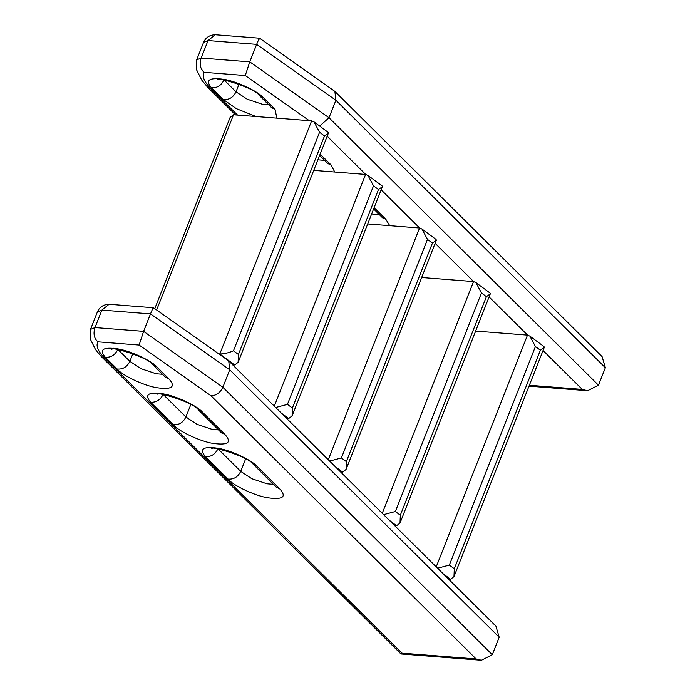 <?xml version="1.0" encoding="UTF-8"?>
<svg xmlns="http://www.w3.org/2000/svg" width="695" height="695" viewBox="0 0 695 695"><rect width="100%" height="100%" fill="white"/><g stroke="black" fill="none" stroke-linecap="round" stroke-linejoin="round"><path stroke-width="1.04" d="M228.707 360.905L153.473 307.746L109.089 304.271L101.878 310.092L94.998 327.571L90.506 329.395L90.263 338.986L95.467 349.472L101.261 356.509L105.101 358.524C98.064 351.47 95.667 345.91 97.899 341.836C94.068 338.361 93.095 333.609 94.998 327.571L143.604 331.367L139.113 345.059L210.915 395.698C216.102 395.724 220.08 392.91 222.852 387.263L143.604 331.367L150.494 313.888L229.732 369.783L222.852 387.263L492.303 654.716L499.184 637.237L495.935 626.152L228.707 360.905L229.732 369.783L499.184 637.237M153.456 308.632C153.682 306.695 152.691 308.45 150.494 313.888L101.878 310.092L97.387 311.916L90.506 329.404M132.867 353.703L129.861 361.339L117.837 349.429C115.049 355.084 110.852 357.69 105.266 357.239L117.16 369.028C122.824 369.54 127.055 366.986 129.861 361.339L140.981 368.689L156.123 373.754L162.508 374.292M245.613 458.952L240.713 471.375L217.943 448.796C215.129 454.4 210.941 457.006 205.373 456.606L228.021 479.064C233.685 479.576 237.916 477.022 240.713 471.375L251.842 478.725L266.976 483.79L273.361 484.328M190.812 404.551L185.912 416.983L163.143 394.404C160.337 400.007 156.14 402.613 150.572 402.214L173.22 424.662C178.884 425.184 183.115 422.621 185.912 416.983L197.041 424.332L212.175 429.397L218.56 429.936M210.915 395.698L476.11 658.938L481.426 660.25L492.303 654.716M476.11 658.938L401.918 653.144L400.893 653.917L101.331 356.57M117.16 369.028C121.981 375.352 144.43 385.916 156.94 387.74C172.151 389.843 176.113 386.846 168.807 378.758L165.288 377.055L153.213 365.049L156.974 366.977C151.553 360.662 130 350.706 117.794 348.89C103.042 346.788 98.864 349.576 105.266 357.239M228.021 479.064C232.834 485.388 255.282 495.952 267.801 497.776C283.013 499.879 286.966 496.89 279.668 488.793L276.15 487.091L253.319 464.416L257.081 466.345C251.66 460.029 230.106 450.073 217.909 448.258C203.157 446.155 198.978 448.944 205.373 456.606M173.22 424.662C178.033 430.996 200.49 441.56 213 443.384C228.212 445.486 232.165 442.489 224.867 434.392L221.349 432.698L198.518 410.015L202.28 411.953C196.859 405.637 175.305 395.681 163.108 393.857C148.356 391.763 144.178 394.543 150.572 402.214M373.519 185.843L378.48 189.526L292.395 408.052L287.435 404.377L373.519 185.843L367.968 175.427L365.596 174.428L313.732 170.379M292.395 408.052L292.082 415.905L288.668 418.564L286.635 418.399M378.48 189.526L382.354 186.746L382.111 185.904L367.968 175.427M287.435 404.377L275.663 407.513M481.453 292.977L486.413 296.661L400.329 515.186L395.368 511.511L481.453 292.977L475.901 282.561L473.53 281.562L421.665 277.514M400.329 515.186L400.016 523.048L396.602 525.698L394.569 525.533M486.413 296.661L490.288 293.881L490.045 293.038L475.901 282.561M395.368 511.511L383.597 514.648M535.419 346.544L540.38 350.228L454.295 568.753L449.335 565.078L535.419 346.544L529.868 336.128L527.496 335.129L475.632 331.081M454.295 568.753L453.983 576.615L450.568 579.265L448.536 579.1M540.38 350.228L544.255 347.448L544.011 346.605L529.868 336.128M449.335 565.078L437.563 568.215M427.486 239.41L432.446 243.094L346.362 461.619L341.401 457.944L427.486 239.41L421.935 228.994L419.563 227.995L367.698 223.946M346.362 461.619L346.049 469.472L342.635 472.131L340.602 471.966M432.446 243.094L436.321 240.314L436.078 239.471L421.935 228.994M341.401 457.944L329.63 461.08M154.776 308.667L230.114 117.412L233.529 114.762L311.629 120.861L219.811 353.964L218.89 353.885M238.428 354.485L233.468 350.81L319.552 132.276L314.001 121.86L328.144 132.337L328.387 133.179L324.513 135.959L238.428 354.485L238.116 362.338L234.702 364.997L232.669 364.832M233.468 350.81C228.377 352.956 223.825 354.007 219.811 353.964L234.702 364.997M314.001 121.86L311.629 120.861M334.877 91.392L259.617 38.216L215.259 34.759L208.048 40.571L201.159 58.05L196.668 59.883L203.557 42.395L208.048 40.571L256.655 44.367L249.766 61.855L201.159 58.05C199.265 64.088 200.238 68.84 204.069 72.315L245.274 75.538L249.766 61.855L329.013 117.742L335.902 100.262L605.354 367.716L602.096 356.631L334.877 91.392L335.902 100.262L256.655 44.367C258.861 38.929 259.843 37.174 259.626 39.12M605.354 367.716L598.465 385.204L329.013 117.742L319.674 126.064M239.028 84.182L236.022 91.818L223.998 79.916C221.21 85.563 217.022 88.169 211.436 87.718L223.33 99.507C228.994 100.028 233.225 97.465 236.022 91.818L247.151 99.168L262.284 104.233L268.67 104.771M237.534 115.066L211.271 89.003L207.492 87.057L201.637 79.951L196.424 69.465L196.676 59.874M211.271 89.003C204.234 81.949 201.837 76.389 204.069 72.315M543.056 350.488L582.28 389.417L587.596 390.729L598.465 385.204M276.871 118.141L274.977 109.237L271.267 107.351L259.374 95.528L263.136 97.465C257.723 91.141 236.161 81.185 223.964 79.369C209.212 77.267 205.034 80.055 211.436 87.718M389.73 225.666L385.829 219.273L382.32 217.57L373.615 208.926M334.755 172.021L331.029 164.871L327.519 163.177L319.648 155.367M97.343 312.029L97.387 311.916C99.559 307.025 103.459 304.48 109.089 304.28M97.899 341.836L139.113 345.059M401.918 653.144L105.101 358.524M168.807 378.758L156.974 366.977M224.867 434.392L202.28 411.953M279.668 488.793L257.081 466.345M365.596 174.428L274.308 406.175M281.267 413.082L288.668 418.564M473.53 281.562L382.25 513.31M389.209 520.216L396.602 525.698M527.496 335.129L436.217 566.877M443.175 573.783L450.568 579.265M419.563 227.995L328.283 459.743M335.233 466.649L342.635 472.131M156.636 309.979L233.529 114.762M319.552 132.276L324.513 135.959M203.513 42.508L203.557 42.395C205.72 37.504 209.621 34.959 215.259 34.759M379.531 214.807L371.634 213.956M324.73 160.415L317.902 159.789M245.274 75.538L309.275 120.678M327.189 136.22L365.692 174.436M381.155 189.787L419.658 228.003M435.122 243.354L473.625 281.571M489.089 296.921L527.592 335.138M582.28 389.417L529.347 385.282M223.33 99.507L236.326 108.637L255.96 116.508M274.977 109.237L263.136 97.465M331.029 164.871L320.16 154.064M385.829 219.273L374.127 207.631M481.426 660.25L400.989 653.96M165.288 377.055L166.218 377.759M153.213 365.049C148.087 356.683 108.012 345.884 111.817 349.281L113.615 348.256M277.079 487.794L276.15 487.091M253.319 464.416C248.193 456.05 208.118 445.252 211.932 448.649L213.721 447.623M222.278 433.402L221.349 432.698M198.518 410.015C193.392 401.658 153.317 390.851 157.131 394.256L158.92 393.222M292.082 415.905L382.354 186.746M400.016 523.048L490.288 293.881M453.983 576.615L544.255 347.448M346.049 469.472L436.321 240.314M238.116 362.338L328.387 133.179M587.596 390.729L529.008 386.151M235.562 114.918L207.492 87.057M271.458 107.534L272.379 108.246M259.383 95.528C254.248 87.17 214.182 76.363 217.987 79.769L219.776 78.735M383.24 218.282L382.32 217.57M328.44 163.881L327.519 163.177"/></g></svg>
